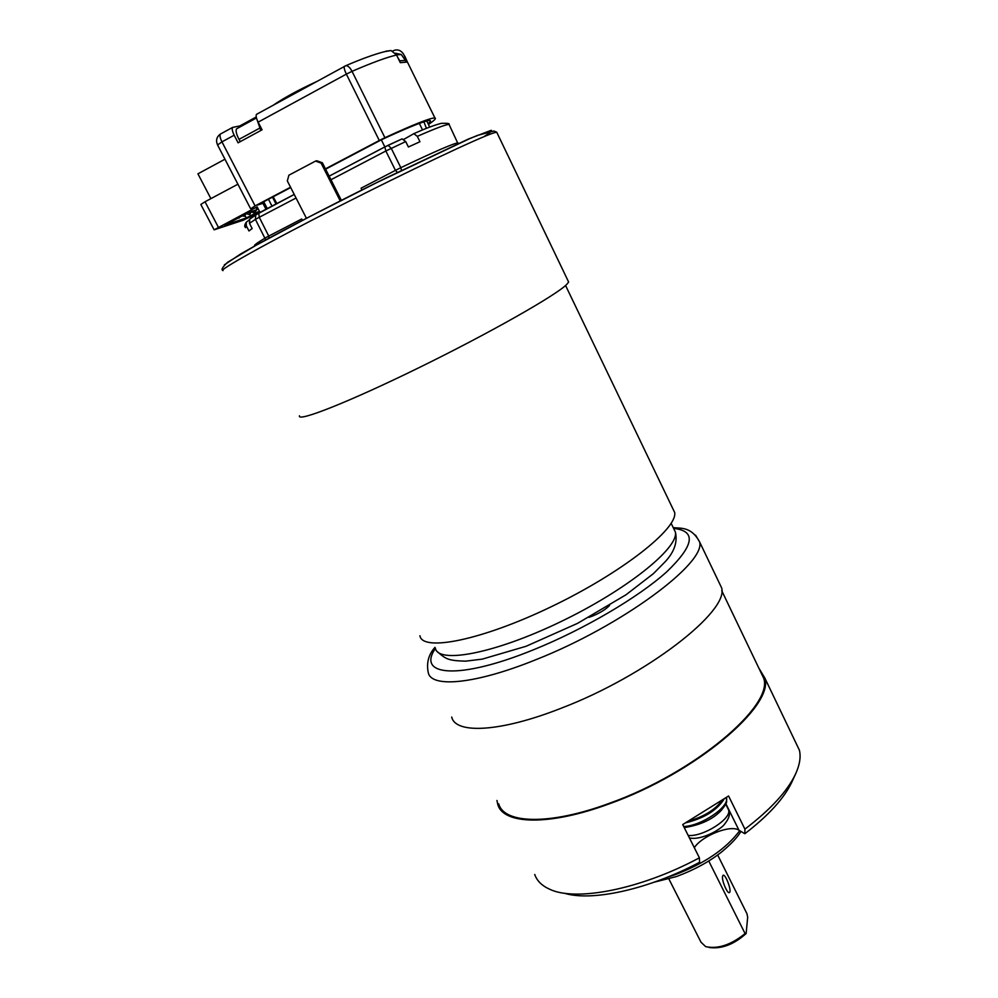 <?xml version="1.0" encoding="UTF-8"?>
<svg xmlns="http://www.w3.org/2000/svg" width="998" height="998" viewBox="0 0 998 998"><rect width="100%" height="100%" fill="white"/><g stroke="black" fill="none" stroke-linecap="round" stroke-linejoin="round"><path stroke-width="1.5" d="M419.921 635.726C422.266 651.993 481.485 640.417 551.682 606.522C621.929 572.79 677.605 528.79 674.698 512.535L672.452 507.857M315.543 161.09L316.828 160.753L322.379 162.774L321.106 163.123L315.543 161.09L288.884 175.211L287.337 180.962L306.436 218.325M341.366 200.361L322.379 162.774M340.231 200.935L321.106 163.123M251.546 211.439L251.933 212.175L255.001 210.328M256.286 209.904L255.064 212.886L255.101 210.516L256.386 210.091M255.064 212.886L251.933 212.175M224.949 159.218L197.928 173.827L210.89 198.627M245.583 214.146L244.547 216.317L244.56 214.682M244.547 216.317L242.389 215.83M239.146 218.075L238.422 217.913M246.568 213.634L249.787 212.013M251.097 211.588L249.862 214.582L249.887 212.2L251.197 211.776M249.862 214.582L246.693 213.871M668.885 878.964L700.995 942.212L705.673 946.628C717.861 949.273 730.998 944.919 745.082 933.592L746.142 933.529L747.677 917.249L746.966 913.744L717.662 854.974M708.755 861L745.082 933.592M746.142 933.529C733.892 944.507 721.566 949.16 709.154 947.489M722.515 876.469L723.014 875.333C725.371 873.287 732.095 891.314 729.438 892.536C727.542 894.308 721.716 880.772 722.515 876.469M498.726 803.827C504.015 823.911 549.848 825.483 609.94 803.091C694.471 773.026 773.749 705.773 763.732 678.316L760.189 670.905M451.72 717.051C455.375 734.229 500.248 732.27 561.076 708.268C646.542 675.721 729.526 611.001 721.604 587.822L718.635 581.622M588.882 617.363L592.949 615.891C600.596 612.61 606.148 609.104 609.591 605.387M325.61 169.173L381.698 139.633C404.115 129.278 419.073 123.066 426.57 121.008C431.248 119.797 431.747 120.683 428.055 123.652M262.936 203.355L257.347 205.114L290.705 187.549M256.249 116.966L239.844 125.923L232.546 127.432C231.786 128.842 232.334 131.424 234.181 135.204L221.955 141.866L255.089 205.9L290.543 187.225M325.448 168.849L379.29 140.493L346.356 74.126L258.145 122.155C256.299 118.35 255.738 115.768 256.436 114.383L257.01 114.034M255.089 205.9L251.097 208.57M428.454 124.476C434.342 120.496 436.488 118.313 434.916 117.951C430.849 117.664 414.182 124.251 384.916 137.699L379.29 140.493M234.181 135.204L238.098 142.826L262.062 129.827L258.145 122.155M404.801 56.162L407.409 62.051L400.298 62.674L396.568 55.04C387.299 57.086 372.466 62.512 352.045 71.332C350.098 67.677 348.077 65.768 345.969 65.631L256.436 114.383M392.613 51.073L393.137 50.786C397.179 49.014 400.585 50.025 403.354 53.792L403.753 54.528M273.29 105.177C283.856 97.929 298.09 90.157 315.979 81.861M239.844 125.923L240.293 126.783M385.777 51.222L391.079 50.524L396.568 55.04M245.221 227.195C244.323 226.384 244.647 224.75 246.182 222.317L249.338 219.809M387.923 145.371L402.119 138.872L405.724 141.579L408.394 146.993L419.946 141.741L417.314 136.364L413.821 133.67L403.853 139.346M246.194 222.304L246.331 225.798L248.976 230.975L252.132 228.567L249.475 223.34L249.725 219.123L251.109 217.963M265.643 240.019L264.832 238.11L301.695 218.986L302.431 220.408M567.912 280.513L568.635 282.035L566.752 284.393C556.535 295.009 489.956 332.895 419.36 367.489C348.726 402.169 296.917 422.491 299.475 415.804M361.862 190.019L361.101 188.185L395.458 170.371L385.839 150.997L330.949 179.74M301.695 218.986L302.344 220.458M264.832 238.11L255.413 219.385L259.28 217.277L268.736 236.077L269.011 238.185M397.404 172.442L395.458 170.371L400.834 167.689L401.47 170.458M534.716 874.46C536.924 880.797 541.877 885.713 549.549 889.181C575.621 901.918 640.491 889.468 699.398 857.818L699.586 862.284C648.139 889.63 591.465 901.805 564.282 893.198M792.088 781.571L791.901 781.995C784.266 798.213 768.585 815.453 744.845 833.742L744.907 829.138C770.581 809.578 787.472 791.177 795.593 773.937C799.735 764.83 801.007 756.921 799.398 750.209L795.344 741.751M699.398 857.818L682.719 824.56L728.577 795.992L744.907 829.138M758.817 668.061L764.767 677.916C774.847 705.574 694.97 773.35 609.79 803.64C549.237 826.194 503.092 824.598 497.765 804.376L496.954 800.471M694.309 847.664C702.318 835.551 730.673 824.398 738.957 830.199L744.845 833.742M273.153 196.793L276.895 203.58M423.888 121.806L426.445 128.368M263.734 201.746L267.289 208.619M272.017 206.137L268.474 199.251M426.732 120.958L429.726 127.083M256.461 208.694L257.122 206.823L214.133 229.827L243.312 220.196L258.532 212.699M403.766 139.296L404.477 138.972M422.541 129.952L419.335 123.403M381.336 139.832L384.854 146.931L388.122 145.334L391.241 148.315L400.834 167.689C434.604 151.596 453.666 143.325 458.02 142.864L458.057 143.774M266.004 209.293L262.462 202.419M237.911 184.218L205.027 201.758L218.362 227.22M257.122 206.823L260.016 212.424M214.108 229.777L200.835 204.478L205.027 201.758M244.984 215.418L246.306 217.988L224.725 225.124L249.475 212.112L256.973 209.692M276.022 204.029L272.479 197.142M246.306 217.988L258.07 211.813M395.358 53.193L401.308 54.516L406.398 61.888M405.874 60.317L399.749 60.828L400.36 62.662M399.749 60.828L397.478 56.911M256.648 118.537L260.79 130.513M259.542 128.231L239.021 139.371L240.269 141.641M239.021 139.371C236.376 134.293 235.553 130.775 236.526 128.842L256.449 117.851M435.34 648.076C437.885 664.119 494.16 653.79 560.202 621.954C626.295 590.292 678.515 548.239 675.434 532.208L673.226 527.63M689.655 820.805C704.214 816.426 714.942 809.777 721.816 800.833M723.974 799.323C716.789 810.351 704.214 818.123 686.262 822.664M683.705 826.531C701.494 825.97 729.937 806.546 726.407 797.577C726.207 802.567 728.715 800.845 721.429 810.201C712.971 819.271 700.571 825.072 684.241 827.604M688.171 835.438C702.954 837.147 732.108 818.572 728.552 809.84L727.779 808.293M435.427 648.413C416.178 676.195 459.23 680.237 534.042 649.561C584.167 629.276 638.633 597.166 666.751 571.804C694.134 545.457 696.529 531.011 673.949 528.453M695.569 535.165L699.586 541.889C706.409 562.747 621.816 625.846 536.2 659.566C475.248 684.341 431.024 688.133 428.254 672.552C426.308 662.946 428.554 654.551 434.966 647.365M391.004 50.549L384.33 51.734C374.262 54.316 361.476 58.944 345.969 65.631L344.385 66.342C343.848 67.639 344.51 70.247 346.356 74.126L352.045 71.332L384.916 137.699M232.546 127.432L220.358 134.094C219.572 135.516 220.109 138.098 221.955 141.866L217.576 144.972L250.56 208.619M220.358 134.094L220.383 134.081C216.566 136.876 215.643 140.506 217.576 144.972M258.569 213.148L249.737 219.111M296.057 198.016L259.28 217.277L258.719 213.073L294.223 194.448M405.724 141.579L385.839 150.997L384.841 146.943L329.14 176.172L384.904 146.868M255.176 245.782L254.789 245.782C253.38 245.633 256.736 243.113 264.882 238.21L268.749 236.114M255.738 214.957L255.413 219.385L249.475 223.34M246.331 225.798L245.57 227.681M449.474 125.299L449.075 124.476C446.368 124.276 435.777 128.243 417.314 136.364M224.35 264.857L241.017 253.729L260.628 242.689C292.377 225.311 340.218 200.598 385.889 178.043L468.586 138.959L491.191 130.301C492.451 130.613 490.006 132.759 483.843 136.726M497.066 132.921L496.705 132.16L493.948 132.846C480.325 136.988 409.642 170.346 338.023 206.823C266.316 243.312 217.003 270.957 223.041 270.595M667.437 877.192L674.735 874.847C704.426 863.619 726.082 848.886 739.73 830.66M725.895 803.752L738.957 830.199M565.567 285.49L674.698 512.535M437.648 651.931C445.956 659.129 448.065 660.626 465.505 661.175L482.259 659.129L526.121 646.267L577.568 623.351L626.033 594.758L653.44 573.613L665.254 561.649C674.261 551.956 677.654 542.151 675.434 532.208L671.155 523.339M689.431 837.933C701.195 840.728 721.566 829.251 724.96 823.624C729.226 818.285 730.424 813.694 728.552 809.84L725.733 804.139M763.732 678.316L721.741 590.704M673.201 527.58C680.474 528.653 691.078 526.108 699.586 541.889L721.604 587.822M434.916 117.951L403.354 53.805M458.045 143.774L449.075 124.476C449.936 123.503 447.366 123.128 441.353 123.34C434.579 125.049 425.41 128.493 413.833 133.657M222.704 270.184C220.995 269.747 222.604 267.115 227.556 262.299L255.55 245.57L309.817 216.566L376.82 182.572L469.147 138.884L477.518 135.391L493.86 131.012L496.705 132.16L568.635 282.035M384.841 146.943L402.107 138.884M255.775 214.907L294.248 194.473M791.901 781.995L795.593 773.937M799.398 750.209L764.767 677.916M740.965 831.409C737.622 837.097 731.372 843.797 722.19 851.506C709.79 861.449 694.533 869.807 676.419 876.568L654.276 882.17M396.468 54.853L401.308 54.516M236.526 128.842L256.474 117.951"/></g></svg>
